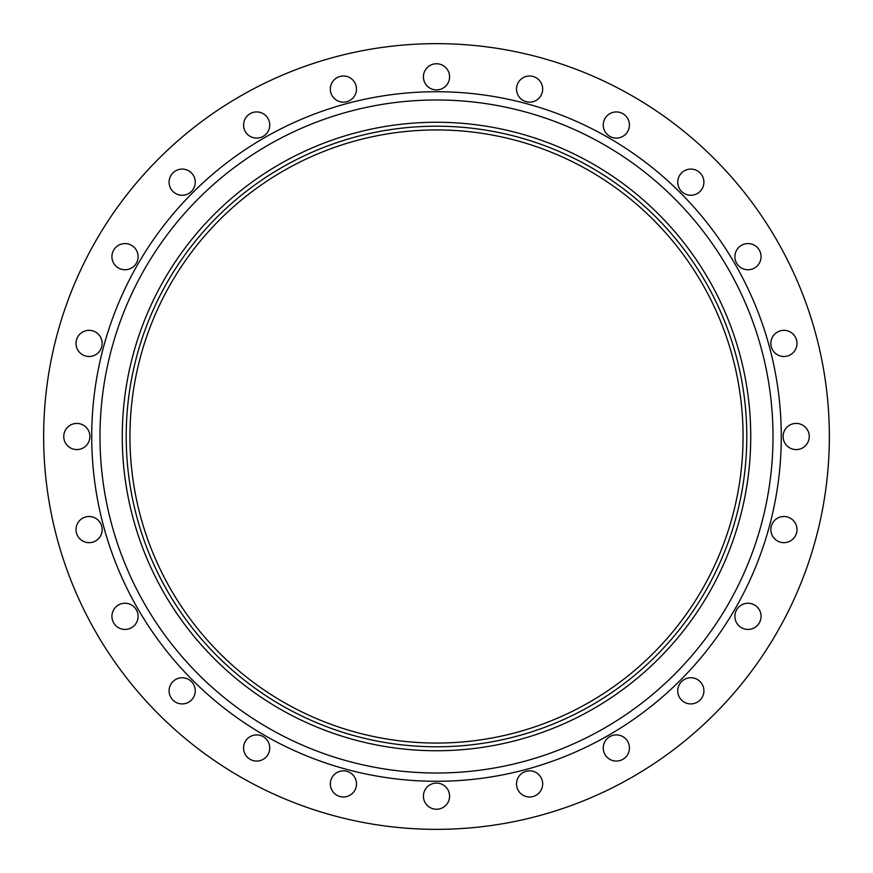 <?xml version="1.0" encoding="UTF-8"?>
<svg xmlns="http://www.w3.org/2000/svg" width="873" height="873" viewBox="0 0 873 873"><rect width="100%" height="100%" fill="white"/><g stroke="black" fill="none" stroke-linecap="round" stroke-linejoin="round"><path stroke-width="1.31" d="M343.405 796.994A13.084 13.084 0 0 1 330.332 783.921A13.084 13.084 0 0 1 343.405 770.837A13.084 13.084 0 0 1 356.49 783.921A13.084 13.084 0 0 1 343.405 796.994M256.662 761.07A13.084 13.084 0 0 1 243.578 747.986A13.084 13.084 0 0 1 256.662 734.902A13.084 13.084 0 0 1 269.746 747.986A13.084 13.084 0 0 1 256.662 761.07M182.173 703.911A13.084 13.084 0 0 1 169.089 690.827A13.084 13.084 0 0 1 182.173 677.743A13.084 13.084 0 0 1 195.257 690.827A13.084 13.084 0 0 1 182.173 703.911M125.014 629.422A13.084 13.084 0 0 1 111.93 616.338A13.084 13.084 0 0 1 125.014 603.254A13.084 13.084 0 0 1 138.098 616.338A13.084 13.084 0 0 1 125.014 629.422M89.079 542.668A13.084 13.084 0 0 1 76.006 529.595A13.084 13.084 0 0 1 89.079 516.51A13.084 13.084 0 0 1 102.163 529.595A13.084 13.084 0 0 1 89.079 542.668M76.824 449.584A13.084 13.084 0 0 1 63.751 436.5A13.084 13.084 0 0 1 76.824 423.416A13.084 13.084 0 0 1 89.908 436.5A13.084 13.084 0 0 1 76.824 449.584M89.079 356.49A13.084 13.084 0 0 1 76.006 343.405A13.084 13.084 0 0 1 89.079 330.332A13.084 13.084 0 0 1 102.163 343.405A13.084 13.084 0 0 1 89.079 356.49M125.014 269.746A13.084 13.084 0 0 1 111.93 256.662A13.084 13.084 0 0 1 125.014 243.578A13.084 13.084 0 0 1 138.098 256.662A13.084 13.084 0 0 1 125.014 269.746M182.173 195.257A13.084 13.084 0 0 1 169.089 182.173A13.084 13.084 0 0 1 182.173 169.089A13.084 13.084 0 0 1 195.257 182.173A13.084 13.084 0 0 1 182.173 195.257M256.662 138.098A13.084 13.084 0 0 1 243.578 125.014A13.084 13.084 0 0 1 256.662 111.93A13.084 13.084 0 0 1 269.746 125.014A13.084 13.084 0 0 1 256.662 138.098M343.405 102.163A13.084 13.084 0 0 1 330.332 89.079A13.084 13.084 0 0 1 343.405 76.006A13.084 13.084 0 0 1 356.49 89.079A13.084 13.084 0 0 1 343.405 102.163M436.5 89.908A13.084 13.084 0 0 1 423.416 76.824A13.084 13.084 0 0 1 436.5 63.751A13.084 13.084 0 0 1 449.584 76.824A13.084 13.084 0 0 1 436.5 89.908M529.595 102.163A13.084 13.084 0 0 1 516.51 89.079A13.084 13.084 0 0 1 529.595 76.006A13.084 13.084 0 0 1 542.668 89.079A13.084 13.084 0 0 1 529.595 102.163M616.338 138.098A13.084 13.084 0 0 1 603.254 125.014A13.084 13.084 0 0 1 616.338 111.93A13.084 13.084 0 0 1 629.422 125.014A13.084 13.084 0 0 1 616.338 138.098M690.827 195.257A13.084 13.084 0 0 1 677.743 182.173A13.084 13.084 0 0 1 690.827 169.089A13.084 13.084 0 0 1 703.911 182.173A13.084 13.084 0 0 1 690.827 195.257M747.986 269.746A13.084 13.084 0 0 1 734.902 256.662A13.084 13.084 0 0 1 747.986 243.578A13.084 13.084 0 0 1 761.07 256.662A13.084 13.084 0 0 1 747.986 269.746M783.921 356.49A13.084 13.084 0 0 1 770.837 343.405A13.084 13.084 0 0 1 783.921 330.332A13.084 13.084 0 0 1 796.994 343.405A13.084 13.084 0 0 1 783.921 356.49M796.176 449.584A13.084 13.084 0 0 1 783.092 436.5A13.084 13.084 0 0 1 796.176 423.416A13.084 13.084 0 0 1 809.249 436.5A13.084 13.084 0 0 1 796.176 449.584M783.921 542.668A13.084 13.084 0 0 1 770.837 529.595A13.084 13.084 0 0 1 783.921 516.51A13.084 13.084 0 0 1 796.994 529.595A13.084 13.084 0 0 1 783.921 542.668M747.986 629.422A13.084 13.084 0 0 1 734.902 616.338A13.084 13.084 0 0 1 747.986 603.254A13.084 13.084 0 0 1 761.07 616.338A13.084 13.084 0 0 1 747.986 629.422M690.827 703.911A13.084 13.084 0 0 1 677.743 690.827A13.084 13.084 0 0 1 690.827 677.743A13.084 13.084 0 0 1 703.911 690.827A13.084 13.084 0 0 1 690.827 703.911M616.338 761.07A13.084 13.084 0 0 1 603.254 747.986A13.084 13.084 0 0 1 616.338 734.902A13.084 13.084 0 0 1 629.422 747.986A13.084 13.084 0 0 1 616.338 761.07M529.595 796.994A13.084 13.084 0 0 1 516.51 783.921A13.084 13.084 0 0 1 529.595 770.837A13.084 13.084 0 0 1 542.668 783.921A13.084 13.084 0 0 1 529.595 796.994M436.5 809.249A13.084 13.084 0 0 1 423.416 796.176A13.084 13.084 0 0 1 436.5 783.092A13.084 13.084 0 0 1 449.584 796.176A13.084 13.084 0 0 1 436.5 809.249M436.5 746.797A310.297 310.297 0 0 0 746.797 436.5A310.297 310.297 0 0 0 436.5 126.203A310.297 310.297 0 0 0 126.203 436.5A310.297 310.297 0 0 0 436.5 746.797M436.5 122.264A314.236 314.236 0 0 0 122.264 436.5A314.236 314.236 0 0 0 436.5 750.736A314.236 314.236 0 0 0 750.736 436.5A314.236 314.236 0 0 0 436.5 122.264M436.5 99.991A336.509 336.509 0 0 0 99.991 436.5A336.509 336.509 0 0 0 436.5 773.009A336.509 336.509 0 0 0 773.009 436.5A336.509 336.509 0 0 0 436.5 99.991M436.5 91.72A344.78 344.78 0 0 0 91.72 436.5A344.78 344.78 0 0 0 436.5 781.28A344.78 344.78 0 0 0 781.28 436.5A344.78 344.78 0 0 0 436.5 91.72M436.5 829.35A392.85 392.85 0 0 0 829.35 436.5A392.85 392.85 0 0 0 436.5 43.65A392.85 392.85 0 0 0 43.65 436.5A392.85 392.85 0 0 0 436.5 829.35M268.829 693.14A306.554 306.554 0 0 0 693.14 604.171A306.554 306.554 0 0 0 604.171 179.86A306.554 306.554 0 0 0 179.86 268.829A306.554 306.554 0 0 0 268.829 693.14"/></g></svg>
